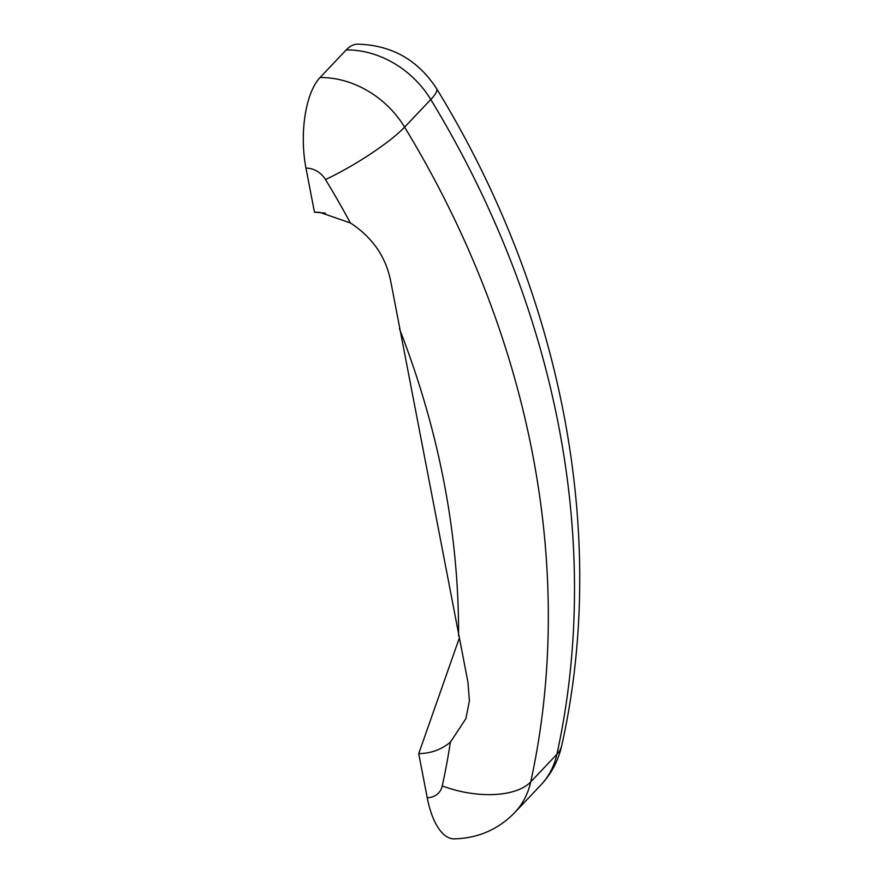 <?xml version="1.0" encoding="UTF-8"?>
<svg xmlns="http://www.w3.org/2000/svg" width="883" height="883" viewBox="0 0 883 883"><rect width="100%" height="100%" fill="white"/><g stroke="black" fill="none" stroke-linecap="round" stroke-linejoin="round"><path stroke-width="1.32" d="M450.385 742.15C441.478 749.59 430.926 753.42 418.73 753.64L427.217 797.713A20.629 17.174 -136.5 0 0 442.262 785.903A860.748 716.93 -136.5 0 0 450.385 742.15L465.882 718.674L469.425 700.837L467.957 682.305L390.761 281.445C385.937 256.865 372.483 237.372 350.396 222.958A860.748 716.93 -136.5 0 0 325.496 179.547A20.629 17.174 -136.5 0 0 305.971 168.112L314.458 212.185L325.341 213.101M305.971 168.112A68.753 28.841 -90.6 0 1 320.032 77.538L346.202 49.934A68.753 28.841 -90.6 0 1 357.615 44.15C391.633 45.099 417.957 59.923 436.588 88.62A68.753 11.81 148.7 0 1 430.794 99.525A89.371 74.437 -136.5 0 0 346.202 49.934M459.116 638.652L418.73 753.64M320.032 77.538A89.371 74.437 43.5 0 1 404.613 127.13A929.49 774.192 43.5 0 1 530.705 781.919A89.371 74.437 43.5 0 1 514.612 812.713C498.001 829.612 477.835 838.32 454.116 838.85A68.753 28.841 -90.6 0 1 427.217 797.713M314.458 212.185L319.878 212.384L350.396 222.958M458.575 635.859A860.748 716.93 -136.5 0 0 399.414 328.653M514.612 812.713L540.782 785.108A89.371 74.437 -136.5 0 0 556.886 754.314A929.49 774.192 -136.5 0 0 430.794 99.525L404.613 127.13A68.753 11.81 148.7 0 1 325.496 179.547M442.262 785.903A68.753 33.995 -167.6 0 0 530.705 781.919L556.886 754.314A68.753 33.995 -167.6 0 0 561.765 745.429C558.387 760.572 551.389 773.795 540.782 785.108M436.588 88.62C561.996 293.266 608.917 534.623 561.765 745.429"/></g></svg>
